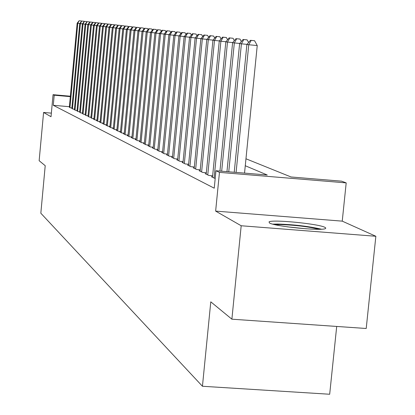 <?xml version="1.0" encoding="UTF-8"?>
<svg xmlns="http://www.w3.org/2000/svg" width="415" height="415" viewBox="0 0 415 415"><rect width="100%" height="100%" fill="white"/><g stroke="black" fill="none" stroke-linecap="round" stroke-linejoin="round"><path stroke-width="0.62" d="M324.893 227.337C318.544 223.789 272.167 219.265 269.039 221.885L269.46 222.98C274.626 226.419 321.765 231.155 325.401 228.592L325.806 228.032L324.893 227.337M245.965 158.784L291.019 176.972L341.592 181.173L346.193 182.885L219.462 172.375L215.956 170.741L267.25 175L245.275 165.741M342.24 221.143L215.639 211.105L241.188 225.755L231.881 319.187L366.212 328.488L375.855 236.27L342.24 221.143L346.193 182.885M336.7 326.444L329.681 394.25L202.442 386.261L40.831 213.217L45.214 165.694L39.145 160.704L43.585 112.455L51.024 116.719L53.063 94.677L70.363 96.218M241.188 225.755L375.855 236.27M51.356 113.129L43.585 112.455M212.547 176.79L211.385 176.697L215.188 178.554M206.245 173.729L205.119 173.636L208.854 175.457L212.646 175.773M200.149 170.767L199.065 170.674L202.676 172.438L206.343 172.744M194.251 167.899L193.198 167.81L196.694 169.517L200.243 169.813M188.54 165.123L187.523 165.04L190.905 166.695L194.345 166.98M183.01 162.436L182.024 162.353L185.303 163.956L188.628 164.231M177.646 159.832L176.691 159.749L179.871 161.3L183.093 161.57M172.448 157.301L171.519 157.223L174.606 158.732L177.729 158.992M167.406 154.852L166.508 154.774L169.496 156.237L172.526 156.491M162.514 152.471L161.637 152.398L164.542 153.815L167.484 154.064M157.757 150.157L156.912 150.09L159.728 151.465L162.587 151.708M153.145 147.916L152.321 147.844L155.06 149.182L157.83 149.416M148.658 145.732L147.854 145.665L150.515 146.967L153.213 147.195M144.296 143.611L143.517 143.543L146.106 144.809L148.726 145.032M140.052 141.551L139.295 141.484L141.811 142.713L144.358 142.931M135.928 139.544L135.186 139.476L137.64 140.675L140.114 140.887M131.908 137.588L131.192 137.526L133.578 138.693L135.985 138.895M127.996 135.684L127.296 135.627L129.62 136.758L131.97 136.96M124.189 133.832L123.509 133.775L125.771 134.88L128.059 135.072M120.48 132.027L119.816 131.97L122.02 133.044L124.246 133.236M116.859 130.269L116.21 130.211L118.363 131.259L120.532 131.446M113.331 128.551L112.704 128.494L114.799 129.522L116.911 129.703M109.892 126.876L109.28 126.824L111.324 127.82L113.383 128.002M106.536 125.242L105.939 125.19L107.931 126.165L109.944 126.342M103.262 123.649L102.676 123.597L104.622 124.552L106.588 124.718M100.067 122.093L99.491 122.046L101.395 122.975L103.309 123.141M96.944 120.573L96.384 120.526L98.241 121.434L100.114 121.595M93.894 119.089L93.349 119.043L95.165 119.93L96.991 120.091M90.916 117.642L92.156 118.462L93.94 118.617M88.006 116.226L89.215 117.025L90.963 117.175M85.163 114.841L86.346 115.624L88.047 115.769M82.378 113.487L83.534 114.25L85.205 114.395M79.659 112.159L80.79 112.911L82.419 113.051M76.998 110.867L78.103 111.599L79.696 111.739M74.394 109.596L75.473 110.312L77.034 110.452M71.842 108.357L72.905 109.057L74.43 109.192M69.388 106.707L53.276 105.291L214.239 188.197L215.956 170.741M69.347 107.143L70.384 107.827L71.878 107.957M215.639 211.105L219.462 172.375M53.276 105.291L54.204 95.211L53.063 94.677M231.881 319.187L210.784 301.835L202.442 386.261M70.322 96.643L54.204 95.211M79.773 23.499L77.787 23.313L69.953 107.615M79.358 20.781L81.376 20.973L79.099 20.75L77.787 23.313L77.143 23.23L69.331 107.314M81.532 21.269L81.376 20.973M79.099 20.75L77.143 23.23M275.093 224.702L280.001 224.557C295.273 225.065 308.293 226.637 319.073 229.277M306.561 228.831L287.408 226.839M321.454 229.199C308.76 226.284 294.116 224.567 277.521 224.043L272.79 224.142M82.419 23.831L80.386 23.639L72.459 108.839M81.973 21.077L84.012 21.274L81.708 21.046L80.386 23.639L79.732 23.556L71.826 108.533M84.183 21.596L84.012 21.274M81.708 21.046L79.732 23.556M85.117 24.169L83.042 23.971L75.022 110.094M84.644 21.383L86.704 21.58L84.375 21.352L83.042 23.971L82.372 23.888L74.373 109.778M86.885 21.928L86.704 21.58M84.375 21.352L82.372 23.888M87.876 24.511L85.755 24.309L77.641 111.37M87.373 21.694L89.458 21.896L87.098 21.663L85.755 24.309L85.075 24.226L76.977 111.049M89.65 22.27L89.458 21.896M87.098 21.663L85.075 24.226M90.698 24.864L88.53 24.656L80.313 112.678M90.159 22.011L92.27 22.213L89.879 21.979L90.159 22.011L88.53 24.656L87.83 24.573L79.639 112.346M92.478 22.618L92.27 22.213M89.879 21.979L87.83 24.573M93.583 25.227L91.367 25.014L83.052 114.016M93.012 22.337L95.144 22.545L92.727 22.306L93.012 22.337L91.367 25.014L90.652 24.926L82.362 113.679M95.367 22.975L95.144 22.545M92.727 22.306L90.652 24.926M96.534 25.595L94.267 25.377L85.848 115.38M95.927 22.669L98.085 22.877L95.637 22.638L95.927 22.669L94.267 25.377L93.536 25.284L85.142 115.033M98.324 23.339L98.085 22.877M95.637 22.638L93.536 25.284M99.553 25.974L97.235 25.751L88.711 116.776M98.915 23.012L101.094 23.219L98.609 22.975L98.915 23.012L97.235 25.751L96.488 25.657L87.985 116.423M101.348 23.712L101.094 23.219M98.609 22.975L96.488 25.657M102.645 26.358L100.269 26.129L91.637 118.208M101.966 23.359L104.17 23.572L101.659 23.328L101.966 23.359L100.269 26.129L99.507 26.036L90.895 117.844M104.445 24.096L104.17 23.572M101.659 23.328L99.507 26.036M105.809 26.752L103.377 26.518L94.63 119.67M105.088 23.717L107.319 23.93L104.772 23.681L105.088 23.717L103.377 26.518L102.593 26.42L93.878 119.302M107.61 24.49L107.319 23.93M104.772 23.681L102.593 26.42M109.046 27.157L106.556 26.918L97.696 121.17M108.289 24.08L110.54 24.298L107.962 24.044L108.289 24.08L106.556 26.918L105.758 26.819L96.923 120.791M110.852 24.89L110.54 24.298M107.962 24.044L105.758 26.819M112.361 27.572L109.814 27.328L100.835 122.7M111.562 24.459L113.84 24.677L111.23 24.418L111.562 24.459L109.814 27.328L108.995 27.224L100.046 122.316M114.172 25.305L113.84 24.677M111.23 24.418L108.995 27.224M115.759 27.992L113.15 27.743L104.051 124.272M114.914 24.838L117.222 25.061L114.576 24.801L114.914 24.838L113.15 27.743L112.309 27.639L103.242 123.878M117.575 25.73L117.222 25.061M114.576 24.801L112.309 27.639M119.245 28.428L116.568 28.173L107.345 125.88M118.353 25.232L120.687 25.455L118.005 25.191L118.353 25.232L116.568 28.173L115.707 28.064L106.515 125.475M121.061 26.166L120.687 25.455M118.005 25.191L115.707 28.064M122.814 28.874L120.07 28.614L110.722 127.53M121.87 25.631L124.235 25.86L121.517 25.595L121.87 25.631L120.07 28.614L119.188 28.5L109.871 127.115M124.63 26.612L124.235 25.86M121.517 25.595L119.188 28.5M126.476 29.33L123.66 29.06L114.182 129.221M125.48 26.046L127.877 26.275L125.117 26.005L125.48 26.046L123.66 29.06L122.757 28.946L113.311 128.795M128.292 27.068L127.877 26.275M125.117 26.005L122.757 28.946M130.232 29.797L127.343 29.522L117.73 130.953M129.184 26.467L131.607 26.7L128.811 26.425L129.184 26.467L127.343 29.522L126.414 29.408L116.838 130.518M132.048 27.54L131.607 26.7M128.811 26.425L126.414 29.408M134.087 30.279L131.119 29.999L121.372 132.733M132.982 26.902L135.435 27.136L132.598 26.861L132.982 26.902L131.119 29.999L130.17 29.88L120.454 132.281M135.902 28.023L135.435 27.136M132.598 26.861L130.17 29.88M138.039 30.772L135 30.482L125.107 134.553M136.877 27.349L139.362 27.587L136.483 27.302L136.877 27.349L135 30.482L134.019 30.362L124.163 134.092M139.86 28.521L139.362 27.587M136.483 27.302L134.019 30.362M142.101 31.281L138.978 30.98L128.941 136.426M140.877 27.805L143.393 28.044L140.472 27.758L140.877 27.805L138.978 30.98L137.972 30.855L127.97 135.954M143.917 29.034L143.393 28.044M140.472 27.758L137.972 30.855M146.272 31.799L143.066 31.493L132.878 138.351M144.985 28.272L147.538 28.516L144.57 28.225L144.985 28.272L143.066 31.493L142.034 31.364L131.882 137.863M148.088 29.558L147.538 28.516M144.57 28.225L142.034 31.364M150.562 32.334L147.263 32.022L136.919 140.322M149.208 28.754L151.791 29.003L148.778 28.708L149.208 28.754L147.263 32.022L146.204 31.888L135.897 139.824M152.372 30.098L151.791 29.003M148.778 28.708L146.204 31.888M154.966 32.884L151.579 32.562L141.074 142.355M153.545 29.252L156.159 29.501L153.104 29.2L153.545 29.252L151.579 32.562L150.489 32.427L140.026 141.842M156.777 30.658L156.159 29.501M153.104 29.2L150.489 32.427M159.495 33.449L156.014 33.117L145.343 144.441M158.001 29.761L160.652 30.015L157.55 29.709L158.001 29.761L156.014 33.117L154.894 32.977L144.264 143.912M161.305 31.234L160.652 30.015M157.55 29.709L154.894 32.977M164.158 34.03L160.574 33.688L149.737 146.583M162.587 30.285L165.274 30.539L162.12 30.228L162.587 30.285L160.574 33.688L159.422 33.542L148.627 146.044M165.959 31.825L165.274 30.539M162.12 30.228L159.422 33.542M168.957 34.632L165.263 34.279L154.256 148.793M167.302 30.819L170.026 31.084L166.825 30.767L167.302 30.819L165.263 34.279L164.081 34.129L153.114 148.233M170.752 32.432L170.026 31.084M166.825 30.767L164.081 34.129M173.895 35.244L170.093 34.881L158.904 151.06M172.158 31.374L174.923 31.639L171.665 31.317L172.158 31.374L170.093 34.881L168.874 34.73L157.726 150.489M175.685 33.065L174.923 31.639M171.665 31.317L168.874 34.73M178.984 35.877L175.068 35.508L163.692 153.4M177.153 31.945L179.96 32.214L176.645 31.888L177.153 31.945L175.068 35.508L173.812 35.348L162.478 152.808M180.764 33.714L179.96 32.214M176.645 31.888L173.812 35.348M184.224 36.53L180.193 36.147L168.62 155.807M182.299 32.536L185.147 32.806L181.78 32.474L182.299 32.536L180.193 36.147L178.896 35.986L167.375 155.2M185.998 34.383L185.147 32.806M181.78 32.474L178.896 35.986M189.629 37.205L185.469 36.81L173.698 158.286M187.606 33.138L190.495 33.418L187.066 33.076L187.606 33.138L185.469 36.81L184.136 36.645L172.417 157.659M191.388 35.073L190.495 33.418M187.066 33.076L184.136 36.645M195.206 37.9L190.916 37.49L178.938 160.849M193.079 33.765L196.01 34.046L192.524 33.703L193.079 33.765L190.916 37.49L189.536 37.319L177.615 160.2M196.954 35.789L196.01 34.046M192.524 33.703L189.536 37.319M200.959 38.621L196.528 38.196L184.338 163.484M198.718 34.409L201.695 34.694L198.147 34.341L198.718 34.409L196.528 38.196L195.112 38.019L182.974 162.815M202.691 36.53L201.695 34.694M198.147 34.341L195.112 38.019M206.898 39.358L202.328 38.922L189.914 166.208M204.543 35.073L207.562 35.363L203.952 35.005L204.543 35.073L202.328 38.922L200.86 38.74L188.503 165.518M208.615 37.293L207.562 35.363M203.952 35.005L200.86 38.74M213.035 40.125L208.309 39.674L195.667 169.019M210.555 35.757L213.626 36.053L209.949 35.69L210.555 35.757L208.309 39.674L206.794 39.482L194.21 168.308M214.731 38.087L213.626 36.053M209.949 35.69L206.794 39.482M219.379 40.914L214.493 40.447L201.612 171.924M216.77 36.468L219.888 36.769L216.137 36.395L216.77 36.468L214.493 40.447L212.926 40.25L200.108 171.188M221.05 38.906L219.888 36.769M216.137 36.395L212.926 40.25M225.936 41.728L220.884 41.251L207.759 174.923M223.187 37.2L226.357 37.506L222.539 37.127L223.187 37.2L220.884 41.251L219.265 41.049L206.203 174.165M227.586 39.757L226.357 37.506M222.539 37.127L219.265 41.049M232.722 42.574L227.493 42.076L214.109 178.025M229.827 37.962L233.048 38.268L229.153 37.884L229.827 37.962L227.493 42.076L225.822 41.868L212.501 177.241M234.345 40.639L233.048 38.268M229.153 37.884L225.822 41.868M239.751 43.451L234.335 42.937L221.672 171.213M236.7 38.745L239.974 39.057L236.005 38.668L236.7 38.745L234.335 42.937L232.602 42.719L219.945 171.068M241.343 41.552L239.974 39.057M236.005 38.668L232.602 42.719M247.029 44.358L241.416 43.824L228.753 171.8M243.818 39.56L247.148 39.876L243.091 39.477L243.818 39.56L241.416 43.824L239.626 43.596L226.958 171.654M248.59 42.501L247.148 39.876M243.091 39.477L239.626 43.596M244.539 173.112L257.238 45.551L248.756 44.742L236.088 172.412M251.189 40.4L254.577 40.722L250.437 40.312L251.189 40.4L248.756 44.742L246.899 44.509L234.231 172.256M257.238 45.551L254.577 40.722M250.437 40.312L246.899 44.509"/></g></svg>
